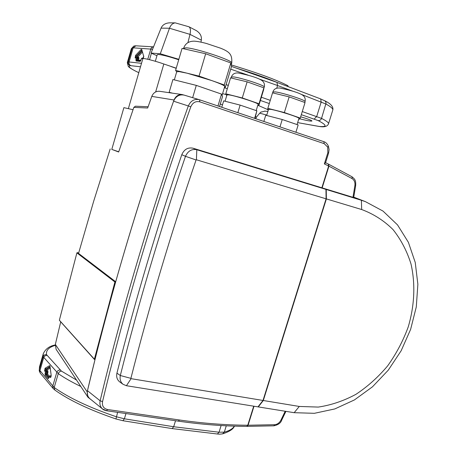 <?xml version="1.0" encoding="UTF-8"?>
<svg xmlns="http://www.w3.org/2000/svg" width="457" height="457" viewBox="0 0 457 457"><rect width="100%" height="100%" fill="white"/><g stroke="black" fill="none" stroke-linecap="round" stroke-linejoin="round"><path stroke-width="0.69" d="M155.334 61.267L157.248 54.691L158.653 54.486C163.046 55.017 169.736 56.777 178.716 59.758M128.354 108.657L142.841 58.73C142.675 57.742 154.592 60.718 163.829 63.997L176.236 68.196M174.334 79.884L176.716 71.766L179.007 71.589L187.221 73.223L211.745 80.563C219.811 83.437 224.136 85.368 224.718 86.362L224.718 86.504M225.05 101.231L226.952 94.879L228.826 94.856C235.578 95.736 259.17 103.339 258.102 104.276L258.096 104.299M266.66 115.478L268.533 109.314L270.715 109.354C277.747 110.405 299.918 117.495 298.964 118.374L298.952 118.403M118.734 151.798L111.794 149.388L123.881 107.646L133.027 109.709M184.514 95.21L182.097 94.548C178.35 94.37 175.659 96.187 174.026 99.997L151.793 96.387L147.662 108.006L133.844 107.372L118.666 152.004L111.936 149.439M133.844 107.372L135.432 106.207L148.114 106.738M110.177 148.982L93.662 201.286L78.547 253.412L115.701 281.769L114.907 281.986L94.388 359.185L94.993 359.648L87.19 391.866L87.984 397.287L91.354 399.881M174.026 99.997C152.152 160.904 132.713 221.496 115.701 281.769M169.627 92.748L169.159 92.291L172.529 93.165M219.537 106.51L222.513 96.581L221.525 94.096L196.293 85.385L172.912 79.529L169.159 92.291M221.525 94.096L217.972 105.984M196.293 85.385L192.654 97.678M221.765 107.264L223.679 100.877L240.125 105.099L237.84 112.685M240.125 105.099L256.885 110.834L254.606 118.334M256.885 110.834L254.926 118.443M263.855 121.453L265.745 115.238L282.237 119.511L279.975 126.892M282.237 119.511L298.153 124.955L295.902 132.262M60.724 321.825L55.348 344.412L87.19 391.866M78.678 252.938L77.296 252.618L115.358 281.695M59.61 320.488L94.388 359.185M114.907 281.986L76.896 252.875L59.387 320.129M76.896 252.875L77.296 252.618M151.793 96.387C153.323 92.811 155.871 91.103 159.436 91.274L159.773 91.326M55.348 344.412L56.08 349.262L87.984 397.287M268.322 110.006L267.551 109.737L267.836 108.36L284.363 112.553L300.266 118.077L299.318 119.254L298.735 119.106M267.836 108.36L272.555 92.845L289.161 96.878L305.042 102.562L300.266 118.077M289.161 96.878L284.363 112.553M226.723 95.644L225.792 93.811L242.279 97.952L259.028 103.762L258.919 105.276L257.879 105.013M225.792 93.811L230.568 77.867L247.134 81.837L263.86 87.824L263.649 89.669L258.919 105.276M263.86 87.824L259.028 103.762M247.134 81.837L242.279 97.952M176.688 71.869L175.591 70.395L199.046 76.102L224.261 84.956L225.164 87.727L224.41 87.538M175.591 70.395L182.052 48.402L205.667 53.755L230.836 62.963L231.539 66.408L225.164 87.727M205.667 53.755L199.046 76.102M230.836 62.963L224.261 84.956M170.889 66.476L176.196 68.339M156.951 55.703L151.056 53.063L160.298 53.766L178.847 59.313M195.91 30.391L196.304 30.596C200.2 33.093 201.874 36.269 201.32 40.125L190.003 34.366L169.478 28.248L161.07 28.128L151.056 53.063M201.32 40.125L200.943 42.124M160.298 53.766L169.478 28.248C170.701 25.026 172.615 23.233 175.214 22.861L189.009 26.797C190.535 28.06 190.866 30.585 190.003 34.366L187.93 42.644M161.07 28.128C162.435 24.975 165.171 23.216 169.29 22.856L169.855 22.856M328.412 146.183L329.097 149.542L328.612 153.004L327.846 152.707L327.703 147.12L324.207 143.647L199.806 101.848C195.739 100.917 192.734 102.568 190.803 106.807C155.02 206.655 125.601 304.922 102.545 401.612C101.905 405.902 103.562 408.529 107.515 409.506L179.424 419.983C202.714 423.342 225.495 425.09 247.757 425.238L246.757 426.375C224.49 426.232 201.703 424.496 178.413 421.16L179.424 419.983M326.092 198.818L196.407 159.779L196.813 149.736L325.95 189.392L326.092 198.818L263.004 400.458L257.977 406.867L126.435 385.714L131.073 378.659L263.004 400.458M196.407 159.779L196.076 159.973C170.867 233.693 149.142 306.487 130.891 378.356L131.073 378.659M325.95 189.392L321.859 187.793L193.043 148.205L196.813 149.736C191.751 148.765 187.97 150.953 185.479 156.311L181.777 154.723C156.648 228.443 135.038 301.249 116.935 373.141L120.311 375.517C138.522 303.379 160.247 230.311 185.479 156.311L196.076 159.973M90.092 398.852L89.755 398.578C87.573 396.556 86.813 393.923 87.47 390.689L100.134 400.795C123.162 304.094 152.558 205.816 188.318 105.961L173.591 101.197C138.557 199.149 109.846 295.645 87.47 390.689M173.591 101.197C175.802 96.256 179.327 94.222 184.154 95.102L184.434 95.182M328.332 164.052L325.59 162.698L328.332 164.052L328.652 166.028L321.859 187.793M253.709 406.182L247.757 425.238M126.435 385.714L123.07 384.308L119.62 381.829C117.055 379.693 116.158 376.797 116.935 373.141M181.777 154.723C184.125 149.359 187.878 147.188 193.043 148.205M328.612 153.004L325.521 162.909L324.356 163.914L327.846 152.707M190.803 106.807L188.318 105.961C190.638 100.86 194.248 98.758 199.155 99.649L323.83 141.676L324.207 143.647M107.515 409.506L106.567 410.746L102.459 408.906C100.237 406.839 99.46 404.131 100.134 400.795L102.545 401.612M123.07 384.308C120.522 382.183 119.603 379.247 120.311 375.517L130.891 378.356M361.676 209.535L361.396 200.28L365.389 201.628L383.012 211.077L397.539 224.913L408.398 242.336L415.236 262.444L417.869 284.3L416.287 306.933L410.62 329.388L401.155 350.759L388.267 370.164L372.484 386.805L354.409 399.944L334.775 408.946L314.393 413.311L294.171 412.688L258.274 406.913L263.306 400.509L299.289 406.45L318.295 407.078C331.211 405.136 343.767 400.886 355.946 394.317C367.674 386.565 378.247 377.076 387.662 365.857C396.236 353.855 403.08 340.911 408.198 327.023C414.522 305.847 415.556 284.037 411.014 264.02C407.004 251.122 401.012 239.651 393.049 229.62C384.051 220.662 373.592 213.967 361.676 209.535L326.384 198.909L326.241 189.484L361.396 200.28L353.724 197.315M328.663 164.223L352.021 176.79C354.683 179.098 356.032 179.949 355.649 185.656L353.689 197.544L322.151 187.884L328.931 166.165L328.44 164.126M273.834 425.821L274.623 424.702C277.353 424.422 279.467 422.879 280.958 420.08L285.202 411.243M355.649 185.656L354.883 185.656C355.283 182.457 354.352 180.109 352.107 178.613L328.931 166.165M322.151 187.884L326.241 189.484M280.958 420.08L281.655 420.223C280.781 422.999 278.187 424.861 273.874 425.821L247.071 426.375L248.071 425.238L254.006 406.227M263.306 400.509L326.384 198.909M136.792 57.553L137.037 56.371L142.053 51.07M135.129 57.982L135.815 57.468L137.146 57.593L136.346 58.09L137.209 58.325L136.797 59.747L135.935 59.519L136.346 58.09L135.129 57.982L135.598 55.354L136.157 56.165L135.7 56.731L135.872 57.473M49.973 366.514L45.209 369.462L45.374 370.37L46.283 371.427L47.1 371.507L47.894 370.941L47.911 372.729L47.111 372.404L47.1 371.507L46.243 370.513L46.488 369.17L50.053 367.114M222.599 93.588L226.072 94.622M269.299 103.55L260.376 100.454M227.318 88.738L224.364 87.675M140.505 66.773L130.068 65.597C127.612 66.454 130.519 68.813 138.791 72.68C129.691 68.39 128.291 66.505 128.274 66.351L127.309 62.632L128.211 61.963L129.091 61.963C128.754 63.677 129.314 64.894 130.776 65.614M55.188 345.401C48.83 347.246 45.94 350.325 46.523 354.649L61.387 371.067L76.542 380.064M265.123 111.062L261.61 111.994C261.255 111.462 259.519 113.21 256.4 117.243L255.537 116.426M222.513 104.762L220.263 104.087M257.811 105.247L267.596 109.509M267.882 111.462L264.603 111.108M317.981 126.275L297.656 122.619L319.157 126.44C327.349 127.12 326.995 125.161 318.101 120.562L301.312 114.678M300.655 116.821C307.727 118.871 311.491 120.26 311.96 120.991C311.177 121.408 307.087 120.671 299.701 118.78M80.798 386.473C71.766 382.092 64.248 377.808 58.239 373.632L43.124 356.643C43.729 355.123 44.86 354.461 46.523 354.649M302.277 111.554L321.539 118.392C326.378 120.894 328.72 122.653 328.56 123.67L328.503 123.853M226.089 84.631L228.306 85.436M261.353 97.232L270.27 100.346M40.29 373.192L39.222 370.878L39.308 369.862L43.124 356.643L43.278 353.735L39.508 366.794L39.308 369.862L54.206 387.496C68.676 397.79 89.378 407.547 116.306 416.761L124.39 418.801L173.689 426.741L175.517 420.743M122.853 420.708L172.1 428.586L173.689 426.741L219.04 432.225L224.318 432.139C229.471 430.734 232.819 428.729 234.367 426.13M332.765 110.131L332.839 109.909C333.062 108.692 330.777 106.732 325.984 104.036L301.157 94.308M292.577 91.092L277.559 85.533L276.742 88.218M276.971 82.409L277.559 85.533L259.17 79.01M248.14 75.165L230.716 69.167M152.906 48.453L152.575 49.236L133.176 47.825L132.279 47.888L131.325 48.733L133.775 46.111L132.279 47.888L128.211 61.963C127.891 63.666 128.508 64.877 130.068 65.597M50.053 366.531L51.173 375.283C51.121 376.802 50.813 377.545 50.23 377.522L49.293 376.431L48.905 377.785L48.105 378.647L48.728 378.082M48.105 378.647L45.117 375.123L45.911 374.557L48.796 377.933M47.911 372.729L47.522 374.066L45.1 373.329L45.489 371.992L46.283 371.427L45.911 374.557L46.728 374.637L47.111 372.404L45.489 371.992L44.58 370.935L45.077 368.251L49.573 365.64L50.002 366.131M45.077 368.251L47.031 369.947L44.58 370.935M49.956 366.36L49.573 365.64M51.173 375.283L49.956 366.257M50.921 377.019L51.19 375.654M50.23 377.522L50.876 376.951M314.227 119.054L316.707 116.484L321.202 101.951L320.654 98.918L277.125 82.449L231.533 66.436M135.598 55.354L141.167 49.442L141.75 49.482L143.744 56.502L143.344 58.153M141.75 49.482L143.744 56.502M143.23 58.17L142.727 58.679L141.47 58.565L140.088 61.381L136.06 60.981L135.935 59.519M140.573 60.884L140.088 61.381M136.86 60.484L136.06 60.981M137.574 60.547L137.603 59.941L136.797 59.747L136.82 60.473M141.167 49.442L141.733 50.264L136.157 56.165L137.037 56.371L137.591 57.188L138.751 57.291L138.06 57.805L137.163 57.599M287.356 86.247L287.573 85.528L288.11 85.962L287.95 86.47M287.573 85.528C275.862 79.581 257.08 72.714 231.236 64.923M51.127 375.86L50.738 375.883M138.751 57.291L138.877 58.753L138.02 58.519L137.974 57.793L137.157 57.593L137.209 58.325L138.02 58.519L137.603 59.941L140.853 60.404M231.722 63.083L231.733 63.043C233.853 60.775 195.682 48.014 185.999 47.808L183.634 48.242C185.256 43.529 188.787 41.164 194.231 41.159C197.064 41.313 201.097 42.073 206.324 43.438L220.731 48.242C229.397 51.812 232.379 54.252 231.733 63.043L231.213 64.797M264.272 87.041L264.283 87.013C265.511 85.699 240.576 77.53 233.356 76.902L231.339 77.073C232.493 73.994 234.858 72.634 238.434 73.006C249.739 75.354 257.377 77.73 261.353 80.141C263.918 81.734 264.894 84.025 264.283 87.013L263.752 88.761M305.053 101.591L305.065 101.551C306.173 100.323 282.74 92.72 275.223 91.886L272.88 92C273.846 88.966 276.296 87.658 280.221 88.075C291.338 90.457 298.707 92.754 302.328 94.959C304.728 96.467 305.642 98.661 305.065 101.551L304.779 102.465M163.829 63.997L155.654 91.943M199.806 101.848L199.595 99.786L323.83 141.676C325.658 142.156 327.189 143.669 328.423 146.206L327.703 147.12M328.652 166.028L324.356 163.914M178.379 421.154L106.567 410.746C104.385 410.232 103.014 409.615 102.459 408.906L89.755 398.578M352.958 197.35L354.883 185.656M294.171 412.688L299.289 406.45M328.612 164.194L352.021 176.79L352.107 178.613M248.071 425.238L274.623 424.702M259.69 113.165L266.779 115.084L259.69 113.17M53.235 388.604L40.222 373.112L39.85 370.93L43.689 357.648C44.283 356.112 45.38 355.375 46.98 355.449M54.886 390.072L53.166 388.519L52.749 386.205L56.771 372.369C57.399 370.77 58.547 369.999 60.204 370.061M115.975 418.972L115.964 418.966C89.595 409.952 69.218 400.303 54.823 390.021L54.206 387.496L58.342 373.329L59.479 371.764L61.387 371.067M319.157 126.44L319.666 126.532C324.641 127.332 327.606 126.378 328.56 123.67L332.839 109.909C333.49 106.789 330.845 103.762 324.91 100.82L324.773 100.74M318.101 120.562C319.717 120.762 320.865 120.037 321.539 118.392L326.127 102.962L325.116 100.957L320.471 98.861M135.878 45.797L133.176 47.825L129.091 61.963L141.51 63.306M45.117 375.123L45.1 373.329M125.961 413.556L124.39 418.801L122.893 420.714L115.964 418.966L117.626 412.351M172.118 428.586L217.406 434.001L219.04 432.225L221.114 425.518M226.284 425.798L224.318 432.139L222.559 433.859M151.416 53.223L149.536 59.684M147.765 59.261L150.959 48.459L152.032 47.254L153.546 46.865L135.752 45.791L134.015 46.008M143.789 56.045L142.727 58.679M234.424 426.13C233.361 429.077 229.465 431.637 222.73 433.813C218.218 434.493 218.88 433.99 217.406 434.001L217.355 433.996M48.779 378.139L49.265 376.351L50.099 375.854L50.933 376.825M49.882 375.877L49.35 376.288M237.034 68.333C253.401 73.388 267.031 78.193 277.913 82.746M142.276 58.056L141.413 58.57L140.687 60.861M141.453 58.605L142.167 58.039L143.258 58.136M48.996 377.288L46.728 374.637L47.522 374.066L49.339 376.18M51.104 376.145L50.002 375.814L50.818 375.848M50.179 368.142L47.031 369.947L47.894 370.941M138.145 60.604L138.877 58.753M142.384 52.138L137.26 57.622M222.051 95.416L224.724 86.47M256.188 110.594L258.102 104.276M297.05 124.578L298.964 118.374M159.436 91.274L182.097 94.548M59.444 320.391L94.45 359.488M272.618 92.862L272.88 92M231.065 77.987L231.339 77.073M183.491 48.728L183.634 48.242M189.009 26.797L196.304 30.596M169.29 22.856L175.214 22.861M199.595 99.786L184.154 95.102M365.389 201.628L353.752 197.138M281.655 420.223L285.916 411.357M256.4 117.243L255.709 118.706M55.234 344.984C49.453 346.04 45.466 348.959 43.278 353.735M318.243 126.338L319.597 126.526M127.309 62.632L131.325 48.733M39.222 370.878L39.508 366.794M140.607 60.844L136.786 60.467"/></g></svg>
